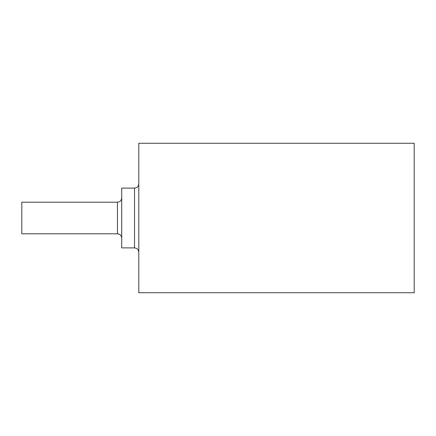 <?xml version="1.0" encoding="UTF-8"?>
<svg xmlns="http://www.w3.org/2000/svg" width="436" height="436" viewBox="0 0 436 436"><rect width="100%" height="100%" fill="white"/><g stroke="black" fill="none" stroke-linecap="round" stroke-linejoin="round"><path stroke-width="0.65" d="M134.522 188.112L134.522 247.888L121.715 247.888L121.715 188.112L134.522 188.112L136.403 187.676C136.348 187.763 138.523 186.864 138.795 183.839M117.448 202.2L117.448 233.8L21.8 233.8L21.8 202.2L117.448 202.2L119.17 201.835C119.11 201.846 121.23 201.372 121.715 197.933M414.2 143.275L138.795 143.275L138.795 292.725L414.2 292.725L414.2 143.275M134.522 247.888L136.403 248.324C136.348 248.237 138.523 249.136 138.795 252.161M117.448 233.8L119.295 234.219C119.246 234.17 121.355 234.89 121.715 238.067"/></g></svg>
